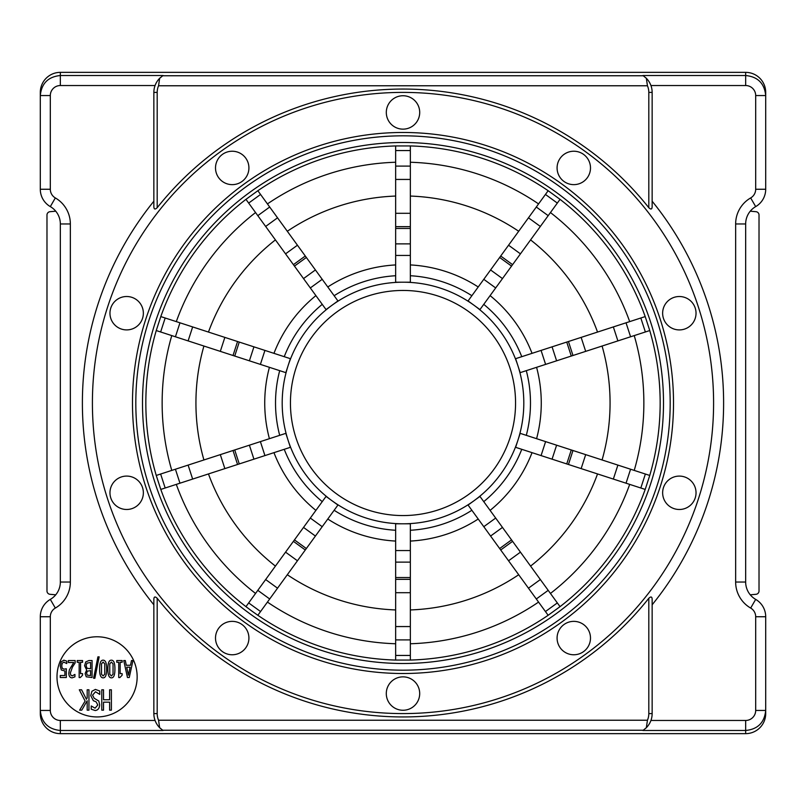 <?xml version="1.0" encoding="UTF-8"?>
<svg xmlns="http://www.w3.org/2000/svg" width="806" height="806" viewBox="0 0 806 806"><rect width="100%" height="100%" fill="white"/><g stroke="black" fill="none" stroke-linecap="round" stroke-linejoin="round"><path stroke-width="1.21" d="M61.175 661.837L63.886 660.174L66.777 661.142L66.777 663.55L63.855 662.139L62.264 663.177L61.699 665.937L62.314 668.386L64.137 669.171L66.324 668.758L66.324 677.503L60.269 677.503L60.269 675.509L64.903 675.509L64.903 670.985L61.347 670.018L60.198 665.927L61.175 661.837M75.159 660.537L75.159 662.935L72.49 667.025L70.303 673.07L70.847 675.206L72.208 675.891L74.928 674.421L74.928 676.838L72.097 677.856C69.971 677.735 68.873 676.184 68.812 673.201L69.387 669.796L73.769 662.502L68.359 662.502L68.359 660.537L75.159 660.537M82.575 660.537L82.575 662.27L80.58 662.27L80.58 673.635L82.575 673.635L82.575 675.186L80.298 677.554L79.159 677.554L79.159 662.27L77.205 662.27L77.205 660.537L82.575 660.537M86.645 673.363L87.26 671.176L90.604 670.612L90.604 675.579L87.209 675.136L86.645 673.363M86.121 665.645L86.917 663.177L90.604 662.461L90.604 668.728L87.008 668.285L86.121 665.645M85.728 661.907L88.912 660.537L92.075 660.537L92.075 677.503L86.252 676.808L85.114 673.675L86.655 669.967L84.59 665.746L85.728 661.907M97.919 656.85L99.168 656.85L94.866 678.259L93.597 678.259L97.919 656.85M109.767 663.852L111.389 662.058L113.042 663.892L113.042 674.169L111.389 675.962L109.767 674.199L109.767 663.852M111.389 660.174C113.787 660.144 114.966 663.086 114.926 669C114.946 675.015 113.767 677.957 111.389 677.846C109.001 677.856 107.833 674.914 107.873 669.02C107.853 663.026 109.022 660.084 111.389 660.174M122.139 660.537L122.139 662.27L120.144 662.27L120.144 673.635L122.139 673.635L122.139 675.186L119.872 677.554L118.734 677.554L118.734 662.27L116.779 662.27L116.779 660.537L122.139 660.537M103.531 689.785L103.531 699.759L109.626 699.759L109.626 689.785L111.389 689.785L111.389 710.157L109.626 710.157L109.626 702.167L103.531 702.167L103.531 710.157L101.768 710.157L101.768 689.785L103.531 689.785M99.753 691.004L99.753 694.409L95.511 691.76L92.559 695.165L94.201 698.288L98.795 701.008L99.652 704.686C99.47 708.283 97.979 710.227 95.179 710.519L91.229 709.199L91.229 705.965L95.068 708.172L97.818 704.968L96.075 701.804L93.365 700.726L90.725 695.598L91.924 691.266L95.39 689.422L99.753 691.004M81.587 689.785L86.413 699.255L87.189 697.925L87.189 689.785L88.952 689.785L88.952 710.157L87.189 710.157L87.189 700.777L81.769 710.157L79.623 710.157L85.114 701.059L79.31 689.785L81.587 689.785M126.703 667.207L130.088 667.207L128.396 675.186L126.703 667.207M129.262 677.503L127.459 677.503L123.751 660.537L125.303 660.537L126.29 665.272L130.501 665.272L131.499 660.537L132.97 660.537L129.262 677.503M101.485 663.852L103.108 662.058L104.76 663.892L104.76 674.169L103.108 675.962L101.485 674.199L101.485 663.852M103.108 660.174C105.505 660.144 106.684 663.086 106.644 669C106.664 675.015 105.485 677.957 103.108 677.846C100.73 677.856 99.551 674.914 99.591 669.02C99.571 663.026 100.75 660.084 103.108 660.174M137.151 676.859A40.078 40.078 0 0 1 77.033 711.567A40.078 40.078 0 0 1 77.033 642.15A40.078 40.078 0 0 1 137.151 676.859M153.855 92.398L157.19 92.398A16.694 16.694 0 0 1 158.56 85.768L159.648 78.303A20.039 20.039 0 0 0 153.855 92.398L153.855 206.558C153.916 209.348 155.024 209.741 157.19 207.716A313.937 313.937 0 0 1 648.81 207.716C650.976 209.741 652.084 209.348 652.145 206.558L652.145 92.398A20.039 20.039 0 0 0 646.352 78.303L643.269 75.754L162.731 75.754L159.648 78.303M158.56 85.768L647.44 85.768L646.352 78.303M160.323 77.658L159.699 78.253M163.084 75.522L60.339 75.522L60.339 72.359L745.661 72.359L745.661 75.522L642.916 75.522M646.301 78.253L645.677 77.658M652.145 206.558L652.145 92.398L648.81 92.398L648.81 207.716M153.855 713.602A20.039 20.039 0 0 0 159.648 727.697L158.56 720.232A16.694 16.694 0 0 1 157.19 713.602L153.855 713.602L153.855 599.442C153.916 596.652 155.024 596.259 157.19 598.284A313.937 313.937 0 0 0 648.81 598.284C650.976 596.259 652.084 596.652 652.145 599.442L652.145 713.602A20.039 20.039 0 0 1 646.352 727.697L647.44 720.232L158.56 720.232M159.648 727.697L162.731 730.246L643.269 730.246L646.352 727.697M645.677 728.342L646.301 727.747M642.916 730.478L745.661 730.478L745.661 733.641L60.339 733.641L60.339 730.478L163.084 730.478M755.685 710.439L765.7 710.439L765.7 616.741A20.039 20.039 0 0 0 755.685 599.392A20.039 20.039 0 0 1 745.661 582.043L745.661 223.957A20.039 20.039 0 0 1 755.685 206.608A20.039 20.039 0 0 0 765.7 189.259L765.7 95.561L755.685 95.561L755.685 189.259A10.015 10.015 0 0 1 750.668 197.933A30.054 30.054 0 0 0 735.646 223.957L735.646 582.043A30.054 30.054 0 0 0 750.668 608.067A10.015 10.015 0 0 1 755.685 616.741L755.685 710.439A10.025 10.015 90 0 1 745.661 720.463L745.661 730.478C757.811 729.269 764.491 722.589 765.7 710.439L765.7 713.592A20.049 20.039 90 0 1 745.661 733.641M745.661 72.359A20.049 20.039 -90 0 1 765.7 92.408L765.7 95.561C764.491 83.411 757.811 76.731 745.661 75.522L745.661 85.537A10.025 10.015 -90 0 1 755.685 95.561M159.699 727.747L160.323 728.342M50.315 710.439L50.315 616.741A10.015 10.015 0 0 1 55.332 608.067A30.054 30.054 0 0 0 70.354 582.043L70.354 223.957A30.054 30.054 0 0 0 55.332 197.933A10.015 10.015 0 0 1 50.315 189.259L50.315 95.561L40.3 95.561L40.3 189.259A20.039 20.039 0 0 0 50.315 206.608A20.039 20.039 0 0 1 60.339 223.957L60.339 582.043A20.039 20.039 0 0 1 50.315 599.392A20.039 20.039 0 0 0 40.3 616.741L40.3 710.439C41.509 722.589 48.189 729.269 60.339 730.478L60.339 720.463A10.025 10.015 90 0 1 50.315 710.439L40.3 710.439L40.3 713.592A20.049 20.039 90 0 0 60.339 733.641M50.315 95.561A10.025 10.015 -90 0 1 60.339 85.537L60.339 75.522C48.189 76.731 41.509 83.411 40.3 95.561L40.3 92.408A20.049 20.039 -90 0 1 60.339 72.359M153.855 599.442L153.855 604.792A320.617 320.617 0 0 1 153.855 201.208M652.145 201.208A320.617 320.617 0 0 1 652.145 604.792M245.719 647.883A16.694 16.694 0 0 1 216.955 644.86A16.694 16.694 0 0 1 233.962 621.456A16.694 16.694 0 0 1 245.719 647.883M131.821 508.667A16.694 16.694 0 0 1 110.331 489.313A16.694 16.694 0 0 1 137.836 480.376A16.694 16.694 0 0 1 131.821 508.667M121.505 329.09A16.694 16.694 0 0 1 115.49 300.799A16.694 16.694 0 0 1 142.994 309.736A16.694 16.694 0 0 1 121.505 329.09M218.698 177.743A16.694 16.694 0 0 1 230.466 151.327A16.694 16.694 0 0 1 247.472 174.721A16.694 16.694 0 0 1 218.698 177.743M386.306 112.437A16.694 16.694 0 0 1 411.352 97.979A16.694 16.694 0 0 1 411.352 126.905A16.694 16.694 0 0 1 386.306 112.437M560.281 158.117A16.694 16.694 0 0 1 589.045 161.14A16.694 16.694 0 0 1 572.038 184.544A16.694 16.694 0 0 1 560.281 158.117M674.179 297.333A16.694 16.694 0 0 1 695.669 316.687A16.694 16.694 0 0 1 668.164 325.624A16.694 16.694 0 0 1 674.179 297.333M684.495 476.91A16.694 16.694 0 0 1 690.51 505.201A16.694 16.694 0 0 1 663.006 496.264A16.694 16.694 0 0 1 684.495 476.91M587.302 628.257A16.694 16.694 0 0 1 575.534 654.673A16.694 16.694 0 0 1 558.528 631.279A16.694 16.694 0 0 1 587.302 628.257M251.845 611.049L245.961 606.646A257.164 257.164 0 0 1 160.797 489.423L156.253 475.449A257.164 257.164 0 0 1 156.253 330.551L160.797 316.577A257.164 257.164 0 0 1 245.961 199.354L257.849 190.72A257.164 257.164 0 0 1 395.655 145.946L410.345 145.936A257.164 257.164 0 0 1 548.151 190.72L560.039 199.354A257.164 257.164 0 0 1 645.203 316.577L649.747 330.551A257.164 257.164 0 0 1 649.747 475.449L645.203 489.423A257.164 257.164 0 0 1 560.039 606.646L548.151 615.28A257.164 257.164 0 0 1 410.345 660.054L395.655 660.064A257.164 257.164 0 0 1 257.849 615.28L251.845 611.049M257.849 615.28L337.936 505.05L332.072 500.788A120.799 120.799 0 0 0 403 523.799L410.345 523.799L410.345 660.064M156.253 475.449L285.838 433.346L288.105 440.328A120.799 120.799 0 0 0 288.135 440.408A120.799 120.799 0 0 0 331.991 500.738L326.047 496.415L245.961 606.646M293.404 541.34L305.293 549.984M160.797 489.423L290.382 447.32L288.135 440.408A120.799 120.799 0 0 1 288.105 440.328A120.799 120.799 0 0 1 288.085 365.753L285.838 372.654L233.025 355.496L237.558 341.522L160.797 316.577M233.025 450.504L237.558 464.478L233.025 450.504M156.253 330.551L233.025 355.496L237.558 341.522L239.261 342.076L234.717 356.05M239.261 342.076L290.382 358.68L288.105 365.672A120.799 120.799 0 0 0 288.085 365.753A120.799 120.799 0 0 1 288.105 365.672A120.799 120.799 0 0 1 331.921 305.323L326.047 309.585L245.961 199.354M395.655 145.936L395.655 282.201L403 282.201A120.799 120.799 0 0 0 331.991 305.262L337.936 300.95L257.849 190.72M305.293 256.016L293.404 264.66M548.151 190.72L468.064 300.95L474.009 305.262A120.799 120.799 0 0 0 403 282.201L410.345 282.201L410.345 145.936M649.747 330.551L520.162 372.654L517.895 365.672A120.799 120.799 0 0 0 474.009 305.262L479.953 309.585L560.039 199.354M512.596 264.66L500.707 256.016L512.596 264.66M645.203 316.577L515.618 358.68L517.895 365.672A120.799 120.799 0 0 1 517.895 440.328L520.162 433.346L649.747 475.449M572.975 355.496L568.442 341.522L572.975 355.496M548.151 615.28L468.064 505.05L474.009 500.738A120.799 120.799 0 0 0 517.895 440.328L515.618 447.32L645.203 489.423M568.442 464.478L572.975 450.504M560.039 606.646L479.953 496.415L474.009 500.738A120.799 120.799 0 0 1 403 523.799L395.655 523.799L395.655 660.064M500.707 549.984L512.596 541.34M395.655 196.06A207.061 207.061 0 0 0 287.309 231.262M275.42 239.906A207.061 207.061 0 0 0 208.462 332.062M203.918 346.046A207.061 207.061 0 0 0 203.918 459.954M287.309 574.738A207.061 207.061 0 0 0 395.655 609.941M395.655 162.248A240.863 240.863 0 0 0 267.441 203.908M255.552 212.552A240.863 240.863 0 0 0 176.302 321.614M171.769 335.588A240.863 240.863 0 0 0 171.769 470.412M267.441 602.092A240.863 240.863 0 0 0 395.655 643.752M395.655 264.932A138.269 138.269 0 0 0 327.79 286.976M315.902 295.621A138.269 138.269 0 0 0 273.959 353.35M269.416 367.324A138.269 138.269 0 0 0 269.416 438.676M327.79 519.024A138.269 138.269 0 0 0 395.655 541.068M273.959 452.65A138.269 138.269 0 0 0 315.902 510.379M410.345 609.941A207.061 207.061 0 0 0 518.691 574.738M530.58 566.094A207.061 207.061 0 0 0 597.538 473.938M602.082 459.954A207.061 207.061 0 0 0 602.082 346.046M518.691 231.262A207.061 207.061 0 0 0 410.345 196.06M410.345 643.752A240.863 240.863 0 0 0 538.559 602.092M550.448 593.448A240.863 240.863 0 0 0 629.698 484.386M634.231 470.412A240.863 240.863 0 0 0 634.231 335.588M538.559 203.908A240.863 240.863 0 0 0 410.345 162.248M410.345 541.068A138.269 138.269 0 0 0 478.21 519.024M490.098 510.379A138.269 138.269 0 0 0 532.041 452.65M536.584 438.676A138.269 138.269 0 0 0 536.584 367.324M478.21 286.976A138.269 138.269 0 0 0 410.345 264.932M395.655 226.657L410.345 226.657M629.698 321.614A240.863 240.863 0 0 0 550.448 212.552M597.538 332.062A207.061 207.061 0 0 0 530.58 239.906M419.694 693.563A16.694 16.694 0 0 1 394.648 708.021A16.694 16.694 0 0 1 394.648 679.095A16.694 16.694 0 0 1 419.694 693.563M395.655 579.343L410.345 579.343M403 290.452A112.548 112.548 0 0 0 305.524 459.279A112.548 112.548 0 0 0 500.476 459.279A112.548 112.548 0 0 0 403 290.452M532.041 353.35A138.269 138.269 0 0 0 490.098 295.621M403 135.821A267.179 267.179 0 0 0 171.618 536.595A267.179 267.179 0 0 0 634.382 536.595A267.179 267.179 0 0 0 403 135.821M403 92.398A310.602 310.602 0 0 0 134.018 558.296A310.602 310.602 0 0 0 671.982 558.296A310.602 310.602 0 0 0 403 92.398M176.302 484.386A240.863 240.863 0 0 0 255.552 593.448M403 132.476A270.524 270.524 0 0 0 168.726 538.257A270.524 270.524 0 0 0 637.274 538.257A270.524 270.524 0 0 0 403 132.476M208.462 473.938A207.061 207.061 0 0 0 275.42 566.094M750.255 594.808L755.968 594.304A3.335 3.335 0 0 0 759.02 590.979L759.02 215.021A3.335 3.335 0 0 0 755.968 211.696L752.341 211.384M752.341 594.616L755.968 594.304M759.02 590.979L759.02 215.021M755.968 211.696L750.255 211.192M46.98 590.979L46.98 215.021L46.98 590.979A3.335 3.335 0 0 0 50.032 594.304L55.745 594.808M50.032 594.304L53.659 594.616M53.659 211.384L50.032 211.696A3.335 3.335 0 0 0 46.98 215.021M55.745 211.192L50.032 211.696M647.44 85.768A16.694 16.694 0 0 1 648.81 92.398M157.19 207.716L157.19 92.398M648.81 598.284L648.81 713.602L652.145 713.602M648.81 713.602A16.694 16.694 0 0 1 647.44 720.232M157.19 713.602L157.19 598.284M765.7 616.741L755.685 616.741M755.685 599.392L750.668 608.067M745.661 720.463L650.936 720.463M745.661 582.043L735.646 582.043M745.661 223.957L735.646 223.957M755.685 206.608L750.668 197.933M765.7 189.259L755.685 189.259M650.936 85.537L745.661 85.537M155.064 720.463L60.339 720.463M50.315 616.741L40.3 616.741M55.332 608.067L50.315 599.392M70.354 582.043L60.339 582.043M70.354 223.957L60.339 223.957M55.332 197.933L50.315 206.608M50.315 189.259L40.3 189.259M60.339 85.537L155.064 85.537M248.671 602.918L260.56 611.553M257.809 590.345L269.698 598.979M265.648 579.544L277.536 588.189M285.556 552.15L297.444 560.785M294.462 539.899L306.351 548.533M303.53 527.416L315.418 536.05M310.32 518.057L322.209 526.691M160.636 474.019L165.18 488.003M175.416 469.223L179.96 483.197M188.11 465.092L192.654 479.076M220.31 454.634L224.854 468.608M234.717 449.95L239.261 463.924M249.397 445.184L253.93 459.158M260.398 441.607L264.932 455.581M165.18 317.997L160.636 331.981M179.96 322.803L175.416 336.777M192.654 326.924L188.11 340.908M224.854 337.392L220.31 351.366M253.93 346.842L249.397 360.816M264.932 350.419L260.398 364.393M260.56 194.448L248.671 203.082M269.698 207.021L257.809 215.655M277.536 217.811L265.648 226.456M297.444 245.215L285.556 253.85M306.351 257.467L294.462 266.101M315.418 269.95L303.53 278.584M322.209 279.309L310.32 287.944M557.329 203.082L545.44 194.448M548.191 215.655L536.302 207.021M540.352 226.456L528.464 217.811M520.444 253.85L508.556 245.215M511.538 266.101L499.649 257.467M502.47 278.584L490.582 269.95M495.68 287.944L483.791 279.309M645.364 331.981L640.82 317.997M630.584 336.777L626.04 322.803M617.89 340.908L613.346 326.924M585.69 351.366L581.146 337.392M571.283 356.05L566.739 342.076M556.603 360.816L552.07 346.842M545.602 364.393L541.068 350.419M640.82 488.003L645.364 474.019M626.04 483.197L630.584 469.223M613.346 479.076L617.89 465.092M581.146 468.608L585.69 454.634M566.739 463.924L571.283 449.95M552.07 459.158L556.603 445.184M541.068 455.581L545.602 441.607M545.44 611.553L557.329 602.918M536.302 598.979L548.191 590.345M528.464 588.189L540.352 579.544M508.556 560.785L520.444 552.15M499.649 548.533L511.538 539.899M490.582 536.05L502.47 527.416M483.791 526.691L495.68 518.057M395.655 275.733A127.479 127.479 0 0 0 334.137 295.721M322.249 304.356A127.479 127.479 0 0 0 284.236 356.685M279.692 370.659A127.479 127.479 0 0 0 279.692 435.341M334.137 510.279A127.479 127.479 0 0 0 395.655 530.267M142.501 403A260.499 260.499 0 0 0 533.25 628.599A260.499 260.499 0 0 0 533.25 177.401A260.499 260.499 0 0 0 142.501 403M410.345 530.267A127.479 127.479 0 0 0 471.863 510.279M483.751 501.644A127.479 127.479 0 0 0 521.764 449.315M526.308 435.341A127.479 127.479 0 0 0 526.308 370.659M471.863 295.721A127.479 127.479 0 0 0 410.345 275.733M395.655 150.551L410.345 150.551M395.655 166.096L410.345 166.096M395.655 179.436L410.345 179.436M395.655 213.298L410.345 213.298M395.655 228.451L410.345 228.451M395.655 243.875L410.345 243.875M395.655 255.442L410.345 255.442M284.236 449.315A127.479 127.479 0 0 0 322.249 501.644M395.655 655.449L410.345 655.449M395.655 639.904L410.345 639.904M395.655 626.564L410.345 626.564M395.655 592.702L410.345 592.702M395.655 577.549L410.345 577.549M395.655 562.125L410.345 562.125M395.655 550.558L410.345 550.558M521.764 356.685A127.479 127.479 0 0 0 483.751 304.356"/></g></svg>
